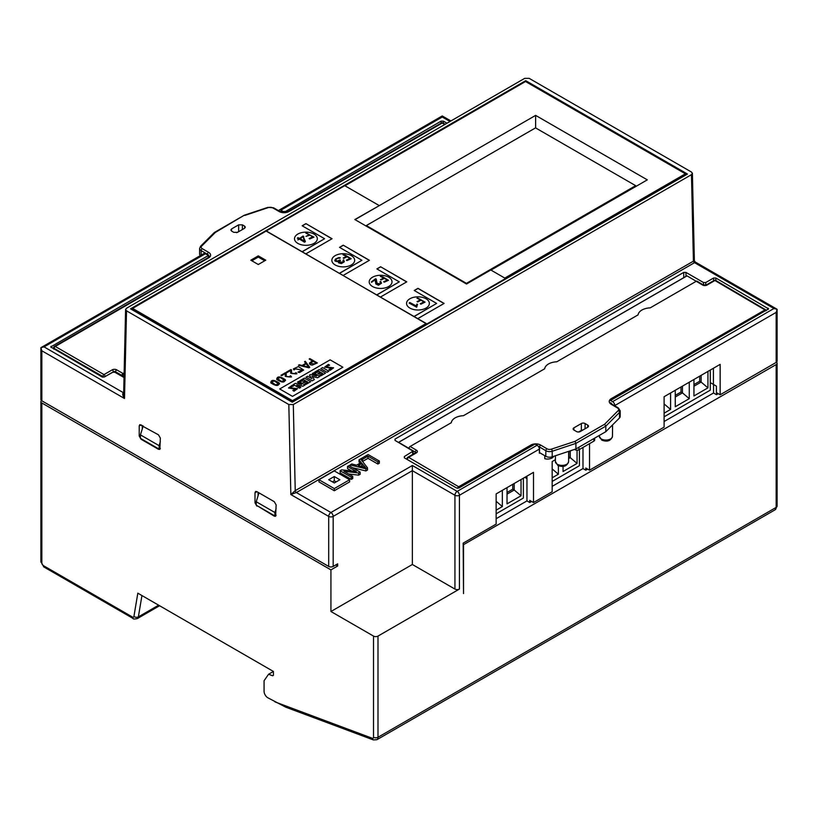 <?xml version="1.0" encoding="UTF-8"?>
<svg xmlns="http://www.w3.org/2000/svg" width="818" height="818" viewBox="0 0 818 818"><rect width="100%" height="100%" fill="white"/><g stroke="black" fill="none" stroke-linecap="round" stroke-linejoin="round"><path stroke-width="1.23" d="M409.89 298.764A11.421 6.595 0 0 0 409.89 308.079A11.421 6.595 0 0 0 426.035 308.079A11.421 6.595 0 0 0 426.035 298.764A11.421 6.595 0 0 0 409.89 298.764M420.728 303.488L420.237 303.775L421.321 303.928M417.425 301.392L418.029 301.73M409.828 302.507L409.143 303.059L416.413 307.067L417.579 304.511L416.904 304.061L416.352 305.983L409.828 302.507L409.828 303.314M417.661 301.944L421.096 300.196L423.796 301.954L420.237 303.775M379.941 281.934L380.615 282.916L379.808 284.05L377.17 284.061L376.239 279.04L375.534 278.774L371.403 281.832A9.264 5.348 0 0 0 371.536 282.333L375.339 279.551L375.789 283.948L378.478 285.237L381.536 283.171L380.697 281.443L379.941 281.934M388.683 277.2A11.421 6.595 180 0 1 388.683 286.515A11.421 6.595 180 0 1 372.538 286.515A11.421 6.595 180 0 1 372.538 277.2A11.421 6.595 180 0 1 388.683 277.2M388.468 280.298L382.722 276.821L380.339 276.361L383.908 277.987L380.472 279.603L381.076 279.94L384.501 278.335L387.211 280.083L383.652 281.76L384.245 282.2L388.468 280.298M339.296 262.057L343.55 262.108L343.008 261.157L343.55 262.108L343.55 261.361L342.691 262.394L340.523 262.946L339.296 262.067L340.472 260.288L339.848 259.94L337.701 261.003L336.075 260.727L335.789 259.654L336.904 258.611L340.329 257.854L338.693 257.588L335.4 259.112L335.043 261.065L337.128 261.627L338.918 261.044L338.662 262.844L341.372 263.611L344.194 261.893L343.693 259.827L343.008 260.267L343.56 261.964M338.437 262.169L338.918 261.044L338.458 262.711M351.331 255.635A11.421 6.595 180 0 1 351.331 264.95A11.421 6.595 180 0 1 335.186 264.95A11.421 6.595 180 0 1 335.186 255.635A11.421 6.595 180 0 1 351.331 255.635M351.178 258.713L345.37 255.216L343.039 254.776L346.607 256.402L343.182 258.007L343.775 258.345L347.21 256.74L349.91 258.498L346.351 260.165L346.955 260.605L351.178 258.713M297.834 243.386A11.421 6.595 180 0 1 297.834 234.071A11.421 6.595 180 0 1 313.979 234.071A11.421 6.595 180 0 1 313.979 243.386A11.421 6.595 180 0 1 297.834 243.386M297.946 237.68L297.282 238.212L298.979 238.897L297.834 239.868L299.521 239.153L304.541 242.22L305.39 241.545L303.018 236.044L299.644 238.365L297.946 237.68L297.445 238.263M330.932 611.506L412.364 564.492L412.364 470.677L333.171 516.403L333.171 566.434L337.66 563.847L337.66 566.005L330.932 569.88L330.932 611.506L373.519 636.087A3.17 1.83 0 0 0 377.998 636.087L459.43 589.072A3.17 1.83 180 0 1 454.941 589.072L454.941 495.268L412.364 470.677L412.364 465.503L457.18 491.383L537.119 445.237L535.054 444.041L458.867 488.029L456.628 488.029L404.348 457.855L404.348 456.556L413.029 451.137L395.012 440.381L395.012 439.092L683.725 272.404L685.965 272.404L703.521 282.537L705.76 282.537L713.603 278.008L715.852 278.008L768.593 308.867L610.504 400.483L612.57 401.669L773.93 308.509L694.533 262.67L296.351 492.559L290.84 494.542L295.237 490.647L694.359 260.625L692.406 173.334L691.476 172.056L529.174 78.354L524.696 78.354L126.524 308.243L125.594 309.511L126.524 310.83L288.826 404.532L293.304 404.532L691.476 174.653L692.406 173.334M333.171 566.434A3.17 1.83 180 0 1 328.693 566.434L41.83 400.81A3.17 1.83 180 0 1 40.9 399.521L40.9 347.66L203.846 253.58A3.17 1.83 60 0 1 205.43 253.733L44.07 346.893L40.9 347.66L41.83 350.779L41.83 400.81M691.476 174.653L693.408 260.768A1.585 0.91 -120 0 0 694.533 262.67L695.157 261.954L777.1 309.276L777.1 361.137A3.17 1.83 180 0 1 776.17 362.425L776.17 312.394L614.809 405.554A3.17 1.83 -120 0 0 612.57 401.669M713.419 368.243L713.419 384.419L716.404 386.147L716.404 392.62L720.147 394.777L776.17 362.425M306.494 232.936L305.83 233.161L309.398 234.786L305.963 236.361L310.002 235.124L312.701 236.883L309.143 238.519L309.736 238.968L313.959 237.097L306.106 233.263M124.029 377.527L114.847 372.231L112.608 372.231L104.397 376.975L102.148 376.975L50.716 346.934L208.426 255.472L205.43 253.733M355.022 219.643L535.626 115.379L647.304 179.858L490.984 270.104M344.94 185.788L525.534 81.514L685.402 173.815L504.808 278.079M290.687 370.452L287.016 372.579L286.382 372.21L287.016 372.538L290.687 370.411L290.697 373.172L296.944 373.795L296.055 372.63L295.298 373.069L295.973 373.928L295.298 373.069M291.586 369.971L291.505 371.474L291.586 369.971L290.891 369.572L286.382 372.17M296.944 373.795L290.697 373.212L290.635 372.057M258.284 255.87L265.758 260.185L258.284 264.5L250.809 260.185L258.284 255.87L258.284 257.077L251.862 260.789M285.554 380.472L285.185 379.562C284.817 382.855 281.995 382.793 276.709 379.378L276.709 379.378C277.067 376.086 279.889 376.147 285.185 379.562M285.185 379.603C284.817 382.896 281.995 382.834 276.709 379.419L276.709 379.419M312.435 360.912L309.194 359.041L309.858 358.611L317.333 362.967L312.251 365.104C310.165 364.93 309.286 364.174 309.623 362.855L312.476 360.891L309.194 359M309.419 363.396L309.623 362.814C309.286 364.133 310.165 364.879 312.251 365.063L317.333 362.926M297.946 372.098L302.68 370.135L294.296 368.714L294.695 369.511L293.959 369.93L293.396 368.887L298.406 366.576L303.652 370.012L299.582 372.507L297.946 372.139L299.582 372.548L303.652 370.012M281.586 375.707L280.952 375.309L285.451 372.701L286.157 373.11L286.3 376.597L290.533 377.057L289.858 376.208L290.615 375.769L291.515 376.975L285.267 376.352L285.257 373.55L281.586 375.707L280.952 375.309M290.533 377.078L289.858 376.249M342.885 367.251L292.466 396.372L279.705 388.959L330.135 359.848L342.885 367.21L292.466 396.372M279.592 383.908L279.224 383.008C278.866 386.331 276.034 386.27 270.758 382.865L270.758 382.814C271.106 379.521 273.928 379.583 279.224 383.008C278.866 386.29 276.034 386.229 270.758 382.814L270.758 382.865M305.768 363.345L304.541 361.73L305.237 361.29L309.746 367.302L308.948 367.814L298.498 365.227L299.224 364.756L302.077 365.472L305.789 363.335L304.541 361.689M266.31 231.177L426.178 323.478L292.466 400.677L132.598 308.386L266.31 230.962L427.119 324.235L505.555 278.519L490.8 269.991L466.526 284.01L354.838 219.531L379.123 205.737M427.119 324.235L426.178 323.478M292.466 400.677L292.466 401.883L132.598 309.593L132.598 308.386M685.402 173.815L685.402 175.021L505.555 278.856M427.037 324.194L292.466 401.883M496.148 518.704L526.956 500.913L529.757 502.538L531.628 501.454M377.998 636.087L377.998 737.274L776.17 507.395L776.17 364.583L463.162 544.87M776.17 364.583A3.17 1.83 0 0 0 777.1 363.284A3.17 1.83 0 0 0 776.486 362.21M718.276 393.693L716.517 394.705L713.531 392.988L713.531 384.491L710.28 382.609M664.104 421.515L713.531 392.988M587.651 469.113L585.79 470.186L582.989 468.571L582.989 447.436M552.17 486.362L582.989 468.571M529.757 502.538L529.757 500.381L533.5 502.538L533.5 472.344L496.148 493.908L496.148 524.103L463.162 543.142L463.53 593.602L463.53 545.085M526.956 500.913L526.956 476.117M589.522 443.663L589.522 470.186L585.79 468.029L585.79 470.186M555.402 459.696L552.17 461.556L552.17 491.751L533.5 502.538M571.414 450.452L568.663 452.037M589.522 470.186L664.104 427.129L664.104 396.72L720.147 364.368L720.147 394.777M544.788 455.698L544.788 458.704A6.442 3.722 -0 0 0 553.714 456.311M539.359 453.213L539.359 449.113L459.43 495.268L459.43 589.072M337.66 566.005L335.789 564.921M264.705 260.789L258.284 257.077M379.123 205.512L344.756 185.676L266.31 230.962M292.466 396.321L279.705 388.959M295.482 389.102L288.509 388.008L292.261 385.237L293.519 386.014C290.625 387.026 289.879 387.691 291.28 387.977M293.519 385.963C290.625 386.986 289.879 387.64 291.28 387.936L297.476 388.652L294.03 391.209L292.824 390.462L295.492 389.082L288.509 387.967M301.515 384.46L297.496 382.139L298.754 381.372L304.991 385.022L302.946 386.198L296.852 385.114M304.991 384.981L302.946 386.157L296.74 385.053L300.799 387.395L299.552 388.161L293.304 384.562L295.278 383.376L301.617 384.47L297.496 382.098M315.891 372.916L314.685 372.17L319.286 369.511L325.533 373.12L320.993 375.789L319.848 375.125L322.64 373.468L321.239 372.66L318.805 374.112L317.773 373.519L320.206 372.067L318.744 371.26L315.891 372.916L314.685 372.17M322.599 373.489L321.239 372.711M316.474 375.963L312.343 373.57L313.601 372.803L319.838 376.454L317.558 377.763L312.118 376.413M319.838 376.403L317.558 377.722L312.077 376.362L314.378 379.562L312.2 380.861L305.963 377.251L307.67 376.219L311.934 378.683L309.429 375.145L311.883 378.652M329.623 365.125C326.73 366.137 325.993 366.791 327.384 367.088L333.58 367.814L330.135 370.319L328.928 369.613L331.597 368.233L324.613 367.159L328.366 364.388L329.623 365.165C326.73 366.178 325.993 366.842 327.384 367.129M333.58 367.814L330.135 370.36L328.928 369.613M327.047 372.282L320.809 368.683L322.619 367.589L328.867 371.198L327.047 372.282L320.809 368.642M301.034 381.495L299.828 380.748L304.429 378.09L310.676 381.699L306.136 384.358L304.991 383.662L307.793 382.047L306.392 381.28L303.959 382.681L302.926 382.088L305.359 380.646L303.887 379.797L301.034 381.495L299.828 380.748M305.319 380.667L303.887 379.838M310.676 381.699L306.136 384.358M306.136 384.317L304.991 383.662M307.793 382.047L306.392 381.28M306.392 381.239L303.959 382.681M303.959 382.64L302.926 382.047M303.887 379.797L301.034 381.444M328.867 371.198L327.047 372.241M326.679 366.709L327.384 367.088M331.597 368.233L324.613 367.159M314.378 379.562L312.2 380.861M312.2 380.82L305.963 377.21M309.429 375.145L310.513 374.511L316.607 375.994L312.343 373.529M325.533 373.12L320.993 375.789M320.993 375.738L319.848 375.084M321.239 372.66L318.805 374.112M318.805 374.071L317.773 373.468M320.206 372.067L318.744 371.26M318.744 371.219L315.891 372.865M300.799 387.395L299.552 388.161L293.304 384.521M290.564 387.558L291.28 387.936M297.476 388.693L294.03 391.209M294.03 391.157L292.824 390.462M286.157 373.11L286.075 374.593M291.515 376.975L285.267 376.352L285.206 375.237M285.257 373.55L281.586 375.666M302.68 370.135L294.296 368.673L294.695 369.511M294.296 368.714L294.695 369.46L293.959 369.93M293.959 369.889L293.396 368.908M274.48 381.035L271.32 381.873L275.502 384.828L278.662 383.979L274.48 380.994L271.32 381.842M278.662 383.979L274.48 380.994M314.429 363.908L316.065 362.967L313.079 361.28L310.349 363.345L314.429 363.908M316.065 362.967L313.079 361.28M313.079 361.239L310.349 363.325M308.713 367.18L306.136 363.816L302.936 365.666M306.136 363.775L302.885 365.656L308.754 367.19L306.136 363.816M309.746 367.302L308.948 367.814M308.948 367.763L298.498 365.176M284.623 380.564L280.441 377.589L277.271 378.427L281.464 381.392L284.623 380.534L280.441 377.548L277.271 378.407M525.647 81.585L686.711 174.479M131.289 309.265L132.598 308.509M349.613 479.737L334.296 470.902L318.979 479.737L334.296 488.581L349.613 479.737L349.613 481.894L334.296 490.739L318.979 481.894L318.979 479.737M328.713 479.726L334.276 476.516L339.879 479.747L334.317 482.957L328.713 479.726M360.155 472.109L358.632 472.978L343.949 471.301L352.752 476.383L351.331 477.201L340.124 470.728L341.648 469.849L356.341 471.536L347.527 466.454L348.949 465.636L360.155 472.109L360.155 474.256L358.632 475.135L348.611 473.99M352.752 476.383L352.752 478.54L351.331 479.358L340.124 472.886L340.124 470.728M351.679 471.004L347.527 468.612L347.527 466.454M367.507 467.855L365.912 468.786L350.124 464.961L351.812 463.98L356.515 465.186L361.198 462.487L359.03 459.818L360.605 458.908L367.507 467.855L367.507 470.013L365.912 470.943L352.527 467.702M360.002 463.172L359.03 461.966L359.03 459.818M362.568 461.454L367.988 458.325L377.865 464.031L379.347 463.182L379.347 461.025L368.141 454.552L361.137 458.601L362.466 459.358L362.466 461.311M257.353 505.831L274.265 516.148L275.625 516.25L276.126 504.911L274.265 501.679L256.872 491.638L255.594 491.475L255.001 492.712L255.011 502.876L256.228 502.17M256.872 506.107L255.011 502.876M139.213 436.025L139.213 425.861L139.806 424.624L158.477 434.828L160.338 438.059L159.837 449.399L158.467 449.297L141.085 439.256L139.213 436.025L140.44 435.319M41.514 400.595A3.17 1.83 0 0 0 40.9 401.679A3.17 1.83 0 0 0 41.83 402.967L330.932 569.88M373.519 636.087L373.519 737.274A2.117 1.217 60 0 1 372.282 738.265A3.17 2.117 -69.5 0 0 373.417 739.932L285.789 707.192L267.813 697.764A5.286 3.047 60 0 1 264.071 691.292L264.071 680.729L268.56 674.257L272.66 675.77L273.416 675.341L273.416 671.455L137.823 593.173L133.917 616.455A2.117 1.217 60 0 1 132.444 617.028L43.323 565.575A2.117 1.217 60 0 1 41.83 562.989L41.83 402.967M142.291 425.483L142.26 428.99M258.048 495.841L258.079 492.334M283.897 212.424L441.127 121.125L443.366 121.125L446.996 123.211M208.488 257.343L208.426 255.472M280.881 210.175A3.17 1.83 -120 0 0 279.296 210.022L442.241 115.941L442.241 117.015L280.881 210.175L283.877 211.903M525.729 80.675L687.457 174.05L292.271 402.211L130.543 308.836L525.729 80.675L525.729 81.534M412.364 564.492L454.941 589.072M594.666 438.131L594.666 440.064A2.638 1.524 180 0 1 593.888 441.137L578.95 449.767A2.638 1.524 180 0 1 575.218 449.767L575.218 449.194M574.584 449.399L575.218 449.767M537.119 445.237A3.17 1.83 60 0 1 539.359 449.113M279.296 210.022A3.17 1.83 -120 0 0 278.733 210.768M773.93 308.509L777.1 309.276L776.17 312.394M334.296 488.581L334.296 490.739M362.998 466.884L361.975 465.585L360.748 466.291M361.975 463.428L358.182 465.626L365.564 467.62L361.975 463.428L361.975 465.585M365.912 468.786L365.912 470.943M350.124 464.961L350.124 466.311M361.137 458.601L361.137 459.593M362.466 459.358L367.988 456.168L367.988 458.325M367.988 456.168L377.865 461.884L377.865 464.031M377.865 461.884L379.347 461.025M358.632 472.978L358.632 475.135M351.331 477.201L351.331 479.358M125.594 309.511L123.641 394.47L124.51 398.509C122.598 395.564 122.25 393.642 123.467 392.742L123.682 392.62M332.445 481.884L334.276 480.831L334.276 476.516M334.276 480.831L336.147 481.904M716.517 392.681L716.517 394.705M273.416 671.455L268.56 674.257M276.116 515.268L274.909 515.974L256.228 505.187L256.228 501.741L258.979 492.855M274.909 515.974L274.909 512.518L256.228 501.741M274.909 512.518L276.126 508.561M160.328 448.417L159.111 449.113L159.111 445.667L160.338 441.71M159.111 445.667L140.44 434.879L140.44 438.336L159.111 449.113M140.44 434.879L143.191 425.994M295.973 373.928L291.74 373.468L291.505 371.454M535.626 127.925L535.626 115.379M427.119 323.805L505.555 278.519M417.967 318.519L444.113 303.427L417.967 288.325L414.225 290.482L436.638 303.427L414.225 316.361M305.912 253.825L332.057 238.723L305.912 223.631L302.169 225.788L324.582 238.723L302.169 251.668M343.263 275.39L369.409 260.288L343.263 245.196L339.521 247.353L361.934 260.288L339.521 273.232M380.615 296.954L406.761 281.852L380.615 266.76L376.873 268.918L399.286 281.852L376.873 294.797M535.545 127.874L366.341 225.563L466.444 283.355L635.647 185.666L535.545 127.874M635.647 185.666L635.647 186.586M366.341 225.563L366.341 226.177M466.444 283.355L466.444 283.969M331.944 238.795L305.912 223.631M324.582 238.723L302.169 251.791M305.912 223.764L302.282 225.85M369.296 260.359L343.263 245.196M361.934 260.288L339.521 273.355M343.263 245.328L339.634 247.414M406.648 281.924L380.615 266.76M399.286 281.852L376.873 294.93M380.615 266.893L376.986 268.979M436.638 303.427L414.225 316.494M444 303.488L417.967 288.457L414.337 290.543M343.182 258.007L343.775 258.345M380.472 279.603L381.076 279.94M420.841 304.214L425.063 302.128L417.589 297.967L416.924 298.233L420.493 299.858L417.068 301.607M417.589 298.478L417.589 297.967M423.796 302.66L423.796 301.954M420.493 300.462L420.493 299.858M416.352 307.036L416.352 305.983M416.566 306.944L416.566 304.828M416.965 306.617L416.904 304.061M416.904 306.586L416.566 307.22M313.683 237.189L306.494 233.038M312.701 236.883L311.597 238.028M309.398 235.359L309.398 234.786M388.141 280.41L380.656 276.484M387.211 280.083L386.3 281.157M383.908 278.57L383.908 277.987M302.977 236.658L304.521 241.187L300.186 238.621L302.977 236.658M300.186 238.621L300.186 239.275L304.521 241.77L304.521 241.187M300.186 238.641L297.946 237.977M299.644 238.958L299.644 238.365M303.018 236.76L303.018 236.044M305.247 241.658L303.141 237.077M303.703 237.404L303.703 236.371M298.979 238.897L297.956 239.93M376.168 279.807L375.339 279.551L375.288 281.545M375.329 279.562L371.403 281.832M375.534 279.439L375.534 278.774M380.615 282.916L380.615 283.795L376.382 283.335L376.382 282.609M376.382 283.335L376.157 280.451M381.505 283.273L380.554 282.588M380.697 282.507L380.697 281.443M350.994 258.774L343.212 254.838M349.91 258.498L347.261 260.441M346.607 256.975L346.607 256.402M339.848 260.717L339.848 259.94M339.695 260.86L338.918 261.249M337.987 261.453L335.697 260.196M344.388 261.504L343.499 260.881M343.693 260.768L343.693 259.827M338.693 258.11L338.693 257.588M337.548 258.314L334.766 260.359M526.956 478.571L524.829 477.344M552.17 481.434L579.4 465.718L579.4 449.511M563.05 466.444L563.05 471.516L577.058 463.428L577.058 450.207M558.387 465.739L558.387 474.215L552.17 477.804M577.058 463.428L570.248 457.651L570.248 451.127M568.622 456.925L570.248 457.651L568.612 458.591M568.807 456.822L568.807 451.955M552.17 468.949L558.387 474.215M496.148 513.786L523.367 498.06L523.367 478.193M507.027 487.62L507.027 503.868L521.035 495.78L521.035 479.542M502.354 490.319L502.354 506.557L496.148 510.146M521.035 495.78L514.215 490.002L514.215 483.469M507.027 492.487L512.774 489.164L514.215 490.002L507.027 494.154M512.774 489.164L512.774 484.307M496.148 501.291L502.354 506.557M664.104 416.812L710.28 390.155L710.28 370.063M693.94 379.501L693.94 395.953L707.938 387.865L707.938 371.413M675.259 390.278L675.259 406.74L689.267 398.652L689.267 382.19M670.586 392.977L670.586 409.429L664.104 413.172M707.938 387.865L701.128 382.088L701.128 375.35M693.94 384.583L699.687 381.26L701.128 382.088L693.94 386.239M699.687 376.178L699.687 381.26M689.267 398.652L682.447 392.865L682.447 386.127M675.259 397.016L682.447 392.865L681.016 392.037L675.259 395.36M681.016 386.955L681.016 392.037M670.586 409.429L664.104 403.939M200.328 255.615A5.286 3.047 180 0 1 199.592 254.061L199.592 248.457A5.286 3.047 180 0 0 201.136 250.605L201.136 255.144M239.582 231.157L236.596 232.69M124.132 372.885L123.048 373.509A1.585 0.91 120 0 0 121.923 375.452L115.573 371.791L115.573 372.64M244.705 228.191L244.582 226.116L242.384 224.848L242.384 229.541M244.582 226.116L245.349 227.138L244.582 228.273L237.527 232.343L233.795 232.343L231.596 231.075L230.819 229.94L231.596 228.917L231.463 230.993M238.651 231.504L238.651 224.848L231.596 228.917M238.651 224.848L242.384 224.848M124.05 376.679L121.923 375.452L124.101 374.194M201.668 246.095A1.585 1.125 45 0 0 200.553 246.269L214.367 232.486L215.267 232.496L201.668 246.095A3.701 2.137 0 0 0 202.261 248.672L208.58 252.312A6.871 3.967 180 0 1 208.58 257.926L55.246 346.443L103.998 374.593L112.209 369.848A3.17 1.83 0 0 1 116.698 369.848L123.048 373.509M214.367 232.486L244.234 215.246L215.267 232.496M398.468 442.385L686.517 276.085A7.393 4.274 60 0 1 687.018 275.86L398.652 442.344A7.393 4.274 -120 0 0 398.499 442.395M687.018 275.86L696.241 281.28L650.198 307.865A13.211 7.689 0.4 0 0 638.06 314.879L556.813 361.781A13.211 7.689 0.4 0 0 544.676 368.785L463.438 415.697A13.211 7.689 -179.6 0 0 451.301 422.701L410.115 446.475L416.464 450.207A1.585 0.91 120.4 0 0 415.339 452.139L398.652 442.344M702.58 285.022L696.23 281.29A1.585 0.91 -59.6 0 1 697.028 281.208L703.378 284.94A1.585 0.91 -59.6 0 0 702.58 285.022A3.17 1.851 0.4 0 0 707.069 285.042A1.585 0.91 -120 0 0 706.261 284.961L703.378 284.94M408.99 448.417A1.585 0.91 -59.6 0 1 410.115 446.475M619.482 417.967L619.523 412.384A5.286 3.078 -179.6 0 0 620.228 410.861L620.187 416.444A5.286 3.078 -179.6 0 1 619.482 417.967L605.79 431.71L575.903 448.959L552.181 456.822A5.286 3.078 -179.6 0 1 545.81 456.301L539.962 452.865M583.04 429.951A2.638 1.534 0.4 0 0 581.322 430.391L578.53 432.006M573.899 430.012A2.638 1.534 -179.6 0 1 573.132 428.908A2.638 1.534 -179.6 0 1 573.899 427.834L573.888 430.002L576.516 431.546A2.638 1.534 -179.6 0 0 580.248 431.567L587.723 427.252A2.638 1.534 -179.6 0 0 588.5 426.178A2.638 1.534 -179.6 0 0 587.723 425.074L585.105 423.54L585.064 428.785M581.322 430.391L581.373 423.519L573.899 427.834M581.373 423.519A2.638 1.534 -179.6 0 1 585.105 423.54M605.79 431.71L605.831 426.127L575.944 443.376L552.222 451.239L552.181 456.822M575.903 448.959L575.944 443.376L574.982 441.352L604.574 424.266L605.831 426.127L619.523 412.384A1.585 1.115 44.9 0 0 618.163 410.626A3.701 2.157 0.4 0 0 617.57 408.018L611.25 404.307A6.871 3.998 -179.6 0 1 611.25 398.652L764.963 309.91L714.912 280.513L707.069 285.042M580.821 431.239L580.821 430.677M705.76 282.537L705.76 285.155M703.521 285.022L703.521 282.537M412.722 454.43L412.569 451.812M404.348 456.556L404.429 457.896M685.965 272.404L685.965 276.402M713.603 280.717L713.603 278.008M293.304 404.532L295.237 490.647A1.585 0.91 -120 0 0 296.351 492.559L330.932 512.518L412.364 465.503M126.524 310.83L124.51 398.509L41.83 350.779M328.693 566.434L328.693 516.403L290.84 494.542L288.826 404.532M274.94 701.885L372.282 738.265M51.186 346.249L51.268 347.589M441.127 123.129L441.127 121.125M44.07 346.893L123.467 392.742A1.585 0.91 -120 0 0 123.682 392.834M449.992 121.483L442.241 117.015M683.725 277.691L683.725 272.404M395.012 439.092L395.094 440.432M715.852 278.008L715.852 280.523M768.041 309.531L768.122 308.192M443.366 121.125L443.366 123.16M593.888 441.137L593.888 438.581M578.95 447.201L578.95 449.767M141.217 424.859L139.213 425.861M257.005 491.71L255.001 492.712M364.03 466.035L364.03 467.16M328.693 516.403A3.17 1.83 0 0 0 333.171 516.403A3.17 1.83 60 0 0 330.932 512.518A3.17 1.83 120 0 0 328.693 516.403M454.941 495.268A3.17 1.83 0 0 0 459.43 495.268A3.17 1.83 60 0 0 457.18 491.383A3.17 1.83 120 0 0 454.941 495.268M373.519 737.274A3.17 1.83 0 0 0 377.998 737.274A5.286 3.047 -120 0 1 376.904 739.697L775.075 509.808A5.286 3.047 -120 0 0 776.17 507.395A3.17 1.83 0 0 0 777.1 506.097L775.075 509.808M141.943 595.555L138.365 616.884L158.631 605.187M133.917 616.455A3.17 2.117 9.5 0 0 138.365 616.884A5.286 3.047 -120 0 1 137.332 618.582L159.582 605.739M40.9 401.679L40.9 561.69A3.17 1.83 0 0 0 41.83 562.989M43.323 565.575A3.17 1.83 120 0 0 43.978 567.017L133.109 618.48A3.17 1.83 -60 0 1 132.444 617.028M339.623 258.294L339.623 257.629M444.767 124.5L442.221 123.037L288.887 211.555A6.871 3.967 180 0 1 279.173 211.555L272.854 207.915A3.701 2.137 0 0 0 268.396 207.567L244.848 215.42M102.874 377.21L102.874 376.536L54.131 348.386L54.131 349.245M113.334 371.986L105.113 376.556A1.585 0.91 -120 0 0 103.998 374.593A1.585 0.91 -60 0 0 102.874 376.536A1.585 0.91 0 0 0 105.113 376.536M207.455 254.909L207.455 254.255L201.136 250.605A1.585 0.91 -60 0 1 202.261 248.672M53.661 348.979L53.661 347.742A1.585 0.91 0 0 0 54.131 348.386A1.585 0.91 -60 0 1 55.246 346.443A1.585 0.91 60 0 0 54.458 346.372L207.792 257.844L209.009 256.412A5.286 3.047 0 0 0 207.455 254.255A1.585 0.91 -60 0 1 208.58 252.312M112.209 369.848A1.585 0.91 -120 0 1 113.334 371.791A1.585 0.91 180 0 1 115.573 371.791A1.585 0.91 -60 0 1 116.698 369.848M207.792 257.844A1.585 0.91 60 0 1 208.58 257.926M244.234 215.246L267.895 207.363A1.585 0.644 71.6 0 1 268.396 207.567M267.895 207.363L273.652 207.833A1.585 0.91 120 0 0 272.854 207.915M273.652 207.833L279.971 211.484A1.585 0.91 120 0 0 279.173 211.555M279.971 211.484L288.1 211.484A1.585 0.91 60 0 1 288.887 211.555M441.423 122.956A1.585 0.91 60 0 1 442.221 123.037A1.585 0.91 120 0 1 443.008 122.956A1.585 1.585 0 0 0 441.423 122.956L288.1 211.484M568.592 461.608C567.038 466.26 563.459 467.538 557.845 465.452L555.381 461.505A6.605 3.845 0.4 0 0 557.314 464.256A6.605 3.845 0.4 0 0 564.502 465.125A6.605 3.845 0.4 0 0 568.592 461.608L568.663 451.362M612.477 436.27C610.934 440.912 607.345 442.201 601.741 440.115L599.277 436.168A6.605 3.845 0.4 0 0 601.21 438.918A6.605 3.845 0.4 0 0 608.387 439.787A6.605 3.845 0.4 0 0 612.477 436.27L612.57 424.91M574.982 441.352L551.444 449.143A3.701 2.157 0.4 0 1 546.976 448.785L540.657 445.064A6.871 3.998 -179.6 0 0 530.943 445.023L458.673 486.751L408.622 457.344L416.464 452.814A3.17 1.851 0.4 0 0 416.464 450.207M604.574 424.266L618.163 410.626M445.513 481.618L407.487 459.665M415.329 452.927L415.339 452.139A1.585 0.92 -179.6 0 1 415.789 452.681M545.81 456.301L545.851 450.718L539.532 447.006L539.491 452.589M587.702 427.262L587.723 425.074M551.444 449.143A1.585 0.644 71.7 0 1 552.222 451.239A5.286 3.078 -179.6 0 1 545.851 450.718A1.585 0.91 120.4 0 1 546.976 448.785M540.657 445.064A1.585 0.91 120.4 0 0 539.532 447.006A5.286 3.078 0.4 0 0 538.448 446.516M416.464 452.814A1.585 0.91 -120 0 0 415.667 452.732L407.824 457.262A1.585 1.585 0 0 0 407.027 458.622A1.585 0.92 0.4 0 0 407.487 459.287A1.585 0.91 120.4 0 1 408.622 457.344A1.585 0.91 -120 0 0 407.824 457.262M459.501 487.661A1.585 0.91 60 0 0 458.673 486.751A1.585 0.91 120.4 0 0 457.589 488.295M530.943 445.023A1.585 0.91 60 0 1 531.782 445.933M617.57 408.018A1.585 0.91 -59.6 0 1 618.367 407.947L612.048 404.235L610.821 402.753M611.25 404.307A1.585 0.91 -59.6 0 1 612.048 404.235M611.25 398.652A1.585 0.91 60 0 1 612.089 399.573M766.364 310.492A1.585 1.585 0 0 0 765.75 309.838A1.585 0.91 -59.6 0 0 764.963 309.91A1.585 0.91 60 0 1 765.791 310.83M715.699 280.431A1.585 1.585 0 0 0 714.104 280.431A1.585 0.91 -120 0 1 714.912 280.513A1.585 0.91 -59.6 0 1 715.699 280.431L765.75 309.838M413.213 454.154L413.029 451.137M442.241 115.941L450.912 120.952M695.157 261.954L694.359 260.625M777.1 363.284L777.1 506.097M373.417 739.932L376.904 739.697M40.9 561.69L43.978 567.017M133.109 618.48C132.935 619.124 134.346 619.165 137.332 618.582M54.458 346.372A1.585 1.585 0 0 0 53.661 347.742M200.553 246.269L199.592 248.457M443.008 122.956L445.227 124.234M599.277 435.473L599.277 436.168M555.432 455.749L555.381 461.505M407.027 458.622L407.016 459.399M620.228 410.861L618.367 407.947M714.104 280.431L706.261 284.961"/></g></svg>
